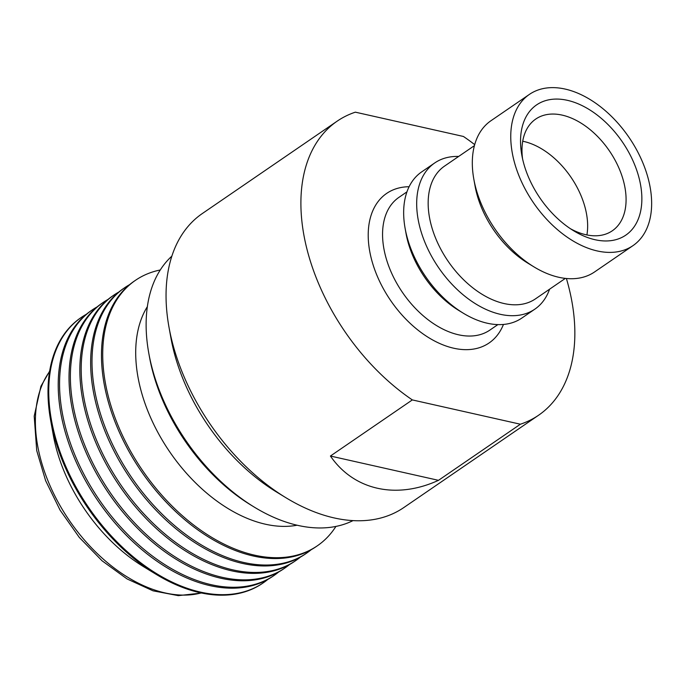 <?xml version="1.0" encoding="UTF-8"?>
<svg xmlns="http://www.w3.org/2000/svg" width="684" height="684" viewBox="0 0 684 684"><rect width="100%" height="100%" fill="white"/><g stroke="black" fill="none" stroke-linecap="round" stroke-linejoin="round"><path stroke-width="1.03" d="M254.303 507.126L250.985 505.1A154.798 97.752 -124.4 0 1 150.035 359.964A154.798 97.752 -124.4 0 1 149.454 356.894L148.761 353.064A160.902 101.608 55.6 0 0 149.368 356.253A160.902 101.608 55.6 0 0 254.303 507.126A160.902 101.608 55.6 0 0 353.021 520.61M171.855 256.141A160.902 101.608 55.6 0 0 148.761 353.064M522.123 156.73A78.925 49.838 55.6 0 0 573.594 230.739A78.925 49.838 55.6 0 0 640.275 183.295A78.925 49.838 55.6 0 0 568.062 100.48A78.925 49.838 55.6 0 0 521.824 155.165A78.925 49.838 55.6 0 0 522.123 156.73M570.447 228.73A67.725 42.767 55.6 0 0 612.308 230.79A67.725 42.767 55.6 0 0 624.723 186.313A67.725 42.767 55.6 0 0 587.291 127.412A67.725 42.767 55.6 0 0 535.76 119.05A67.725 42.767 55.6 0 0 522.567 158.833M586.915 234.937A67.725 42.767 55.6 0 0 586.282 212.647A67.725 42.767 55.6 0 0 522.713 141.229M649.8 185.432A91.656 57.875 55.6 0 0 599.15 105.712A91.656 57.875 55.6 0 0 529.399 94.401A91.656 57.875 55.6 0 0 512.598 154.593A91.656 57.875 55.6 0 0 563.248 234.313A91.656 57.875 55.6 0 0 632.999 245.624A91.656 57.875 55.6 0 0 649.8 185.432M529.399 94.401L490.967 120.726A91.656 57.875 55.6 0 0 473.815 179.105A91.656 57.875 55.6 0 0 474.157 180.918A91.656 57.875 55.6 0 0 533.93 266.863A91.656 57.875 55.6 0 0 594.558 271.958L632.999 245.624M473.815 179.105L475.081 186.116A80.455 50.804 55.6 0 0 475.38 187.715A80.455 50.804 55.6 0 0 527.843 263.152L533.93 266.863M474.422 145.641L444.523 166.118A80.455 50.804 55.6 0 0 429.774 218.948A80.455 50.804 55.6 0 0 474.234 288.93A80.455 50.804 55.6 0 0 535.461 298.865L565.352 278.388M458.648 156.439A88.604 55.951 55.6 0 0 434.708 162.963A88.604 55.951 55.6 0 0 418.463 221.154A88.604 55.951 55.6 0 0 467.429 298.215A88.604 55.951 55.6 0 0 534.854 309.151A88.604 55.951 55.6 0 0 549.585 289.187M434.708 162.963L421.677 171.889A88.604 55.951 55.6 0 0 405.108 228.319A88.604 55.951 55.6 0 0 405.441 230.081A88.604 55.951 55.6 0 0 463.222 313.152A88.604 55.951 55.6 0 0 521.824 318.077L534.854 309.151M405.108 228.319L406.022 233.424A80.455 50.804 55.6 0 0 406.322 235.014A80.455 50.804 55.6 0 0 458.793 310.451L463.222 313.152M267.94 579.331A160.902 101.608 -124.4 0 1 263.357 582.785L262.605 583.298A160.902 101.608 -124.4 0 1 156.166 574.355L143.443 566.6A137.484 86.817 -124.4 0 1 53.779 437.683A137.484 86.817 -124.4 0 1 53.266 434.956L50.633 420.292A160.902 101.608 -124.4 0 1 80.729 317.812L81.481 317.291A160.902 101.608 -124.4 0 1 86.364 314.264M156.166 574.355A160.902 101.608 -124.4 0 1 51.232 423.481A160.902 101.608 -124.4 0 1 50.633 420.292M263.357 582.785A160.902 101.608 -124.4 0 1 140.904 562.915A160.902 101.608 -124.4 0 1 51.984 422.969A160.902 101.608 -124.4 0 1 81.481 317.291M278.756 571.927A160.902 101.608 -124.4 0 1 274.173 575.381L272.822 576.304A160.902 101.608 -124.4 0 1 150.369 556.434A160.902 101.608 -124.4 0 1 61.449 416.479A160.902 101.608 -124.4 0 1 90.946 310.81L92.297 309.886A160.902 101.608 -124.4 0 1 97.179 306.859M274.173 575.381A160.902 101.608 -124.4 0 1 151.72 555.511A160.902 101.608 -124.4 0 1 62.8 415.556A160.902 101.608 -124.4 0 1 92.297 309.886M289.571 564.514A160.902 101.608 -124.4 0 1 284.98 567.968L283.629 568.891A160.902 101.608 -124.4 0 1 161.185 549.03A160.902 101.608 -124.4 0 1 72.265 409.075A160.902 101.608 -124.4 0 1 101.762 303.405L103.113 302.482A160.902 101.608 -124.4 0 1 107.986 299.447M284.98 567.968A160.902 101.608 -124.4 0 1 162.535 548.106A160.902 101.608 -124.4 0 1 73.615 408.151A160.902 101.608 -124.4 0 1 103.113 302.482M300.387 557.109A160.902 101.608 -124.4 0 1 295.796 560.564L294.445 561.487A160.902 101.608 -124.4 0 1 172 541.617A160.902 101.608 -124.4 0 1 83.08 401.662A160.902 101.608 -124.4 0 1 112.578 295.992L113.929 295.069A160.902 101.608 -124.4 0 1 118.802 292.042M295.796 560.564A160.902 101.608 -124.4 0 1 173.351 540.693A160.902 101.608 -124.4 0 1 84.431 400.738A160.902 101.608 -124.4 0 1 113.929 295.069M311.203 549.697A160.902 101.608 -124.4 0 1 306.612 553.151L305.261 554.074A160.902 101.608 -124.4 0 1 182.816 534.213A160.902 101.608 -124.4 0 1 93.888 394.258A160.902 101.608 -124.4 0 1 123.394 288.588L124.745 287.665A160.902 101.608 -124.4 0 1 129.618 284.629M306.612 553.151A160.902 101.608 -124.4 0 1 184.167 533.289A160.902 101.608 -124.4 0 1 95.238 393.334A160.902 101.608 -124.4 0 1 124.745 287.665M335.929 526.415A160.902 101.608 -124.4 0 1 317.325 545.815L316.076 546.67A160.902 101.608 -124.4 0 1 193.632 526.8A160.902 101.608 -124.4 0 1 104.703 386.853A160.902 101.608 -124.4 0 1 134.201 281.175L135.458 280.32A160.902 101.608 -124.4 0 1 160.261 269.983M317.325 545.815A160.902 101.608 -124.4 0 1 194.88 525.945A160.902 101.608 -124.4 0 1 105.952 385.99A160.902 101.608 -124.4 0 1 135.458 280.32M297.095 525.218A137.484 86.817 -124.4 0 1 138.467 379.671A137.484 86.817 -124.4 0 1 147.359 306.629M566.395 278.491A178.216 112.544 -124.4 0 1 571.268 298.181A178.216 112.544 -124.4 0 1 538.599 415.222L403.748 507.596A178.216 112.544 -124.4 0 1 285.861 497.687L276.456 491.95A160.902 101.608 -124.4 0 1 171.513 341.085A160.902 101.608 -124.4 0 1 170.915 337.887L168.965 327.046A178.216 112.544 -124.4 0 1 202.31 213.545L337.161 121.162A178.216 112.544 -124.4 0 1 355.355 112.167L463.427 136.467A178.216 112.544 -124.4 0 1 474.696 144.632M285.861 497.687A178.216 112.544 -124.4 0 1 169.632 330.577A178.216 112.544 -124.4 0 1 168.965 327.046M330.423 456.031C353.859 490.154 396.233 499.679 438.487 480.33L330.423 456.031L412.332 399.918A178.216 112.544 -124.4 0 1 304.483 238.203A178.216 112.544 -124.4 0 1 337.161 121.162M538.599 415.222A178.216 112.544 -124.4 0 1 520.396 424.217L412.332 399.918M438.487 480.33L520.396 424.217M503.45 324.447A90.639 57.234 -124.4 0 1 433.878 340.632A90.639 57.234 -124.4 0 1 370.035 252.943A90.639 57.234 -124.4 0 1 409.1 186.723M406.954 191.853L398.926 197.36A80.455 50.804 55.6 0 0 384.177 250.19A80.455 50.804 55.6 0 0 428.637 320.172A80.455 50.804 55.6 0 0 489.864 330.098L497.884 324.601M49.564 371.583A137.484 86.817 55.6 0 0 38.15 448.396A137.484 86.817 55.6 0 0 201.199 592.934M49.633 371.173L40.929 386.255L34.2 416.128L36.722 450.611L45.606 480.63L60.072 510.127L79.267 537.385L102.053 560.786L127.113 578.963L153.019 590.822L178.327 595.644L201.609 593.019"/></g></svg>
